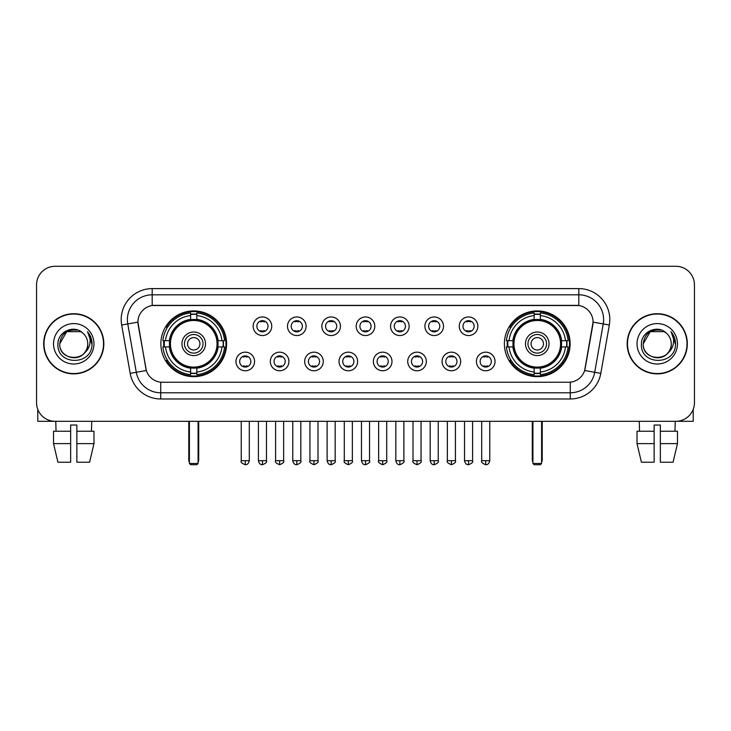 <?xml version="1.0" encoding="UTF-8"?>
<svg xmlns="http://www.w3.org/2000/svg" width="731" height="731" viewBox="0 0 731 731"><rect width="100%" height="100%" fill="white"/><g stroke="black" fill="none" stroke-linecap="round" stroke-linejoin="round"><path stroke-width="1.1" d="M504.399 343.798A32.868 32.868 0 0 0 537.258 376.657A32.868 32.868 0 0 0 570.125 343.798A32.868 32.868 0 0 0 537.258 310.931A32.868 32.868 0 0 0 504.399 343.798M160.875 343.798A32.868 32.868 0 0 0 193.742 376.657A32.868 32.868 0 0 0 226.601 343.798A32.868 32.868 0 0 0 193.742 310.931A32.868 32.868 0 0 0 160.875 343.798M254.571 361.47A9.302 9.302 0 0 1 245.269 370.772A9.302 9.302 0 0 1 235.967 361.47A9.302 9.302 0 0 1 245.269 352.168A9.302 9.302 0 0 1 254.571 361.47M239.686 361.47A5.583 5.583 0 0 0 245.269 367.053A5.583 5.583 0 0 0 250.852 361.47A5.583 5.583 0 0 0 245.269 355.887A5.583 5.583 0 0 0 239.686 361.47M288.919 361.47A9.302 9.302 0 0 1 279.617 370.772A9.302 9.302 0 0 1 270.315 361.47A9.302 9.302 0 0 1 279.617 352.168A9.302 9.302 0 0 1 288.919 361.47M274.043 361.47A5.583 5.583 0 0 0 279.617 367.053A5.583 5.583 0 0 0 285.2 361.47A5.583 5.583 0 0 0 279.617 355.887A5.583 5.583 0 0 0 274.043 361.47M323.276 361.47A9.302 9.302 0 0 1 313.974 370.772A9.302 9.302 0 0 1 304.672 361.47A9.302 9.302 0 0 1 313.974 352.168A9.302 9.302 0 0 1 323.276 361.47M308.391 361.47A5.583 5.583 0 0 0 313.974 367.053A5.583 5.583 0 0 0 319.557 361.47A5.583 5.583 0 0 0 313.974 355.887A5.583 5.583 0 0 0 308.391 361.47M357.623 361.47A9.302 9.302 0 0 1 348.321 370.772A9.302 9.302 0 0 1 339.02 361.47A9.302 9.302 0 0 1 348.321 352.168A9.302 9.302 0 0 1 357.623 361.47M342.748 361.47A5.583 5.583 0 0 0 348.321 367.053A5.583 5.583 0 0 0 353.905 361.47A5.583 5.583 0 0 0 348.321 355.887A5.583 5.583 0 0 0 342.748 361.47M391.98 361.47A9.302 9.302 0 0 1 382.678 370.772A9.302 9.302 0 0 1 373.377 361.47A9.302 9.302 0 0 1 382.678 352.168A9.302 9.302 0 0 1 391.98 361.47M377.095 361.47A5.583 5.583 0 0 0 382.678 367.053A5.583 5.583 0 0 0 388.252 361.47A5.583 5.583 0 0 0 382.678 355.887A5.583 5.583 0 0 0 377.095 361.47M426.328 361.47A9.302 9.302 0 0 1 417.026 370.772A9.302 9.302 0 0 1 407.724 361.47A9.302 9.302 0 0 1 417.026 352.168A9.302 9.302 0 0 1 426.328 361.47M411.443 361.47A5.583 5.583 0 0 0 417.026 367.053A5.583 5.583 0 0 0 422.609 361.47A5.583 5.583 0 0 0 417.026 355.887A5.583 5.583 0 0 0 411.443 361.47M460.685 361.47A9.302 9.302 0 0 1 451.383 370.772A9.302 9.302 0 0 1 442.081 361.47A9.302 9.302 0 0 1 451.383 352.168A9.302 9.302 0 0 1 460.685 361.47M445.8 361.47A5.583 5.583 0 0 0 451.383 367.053A5.583 5.583 0 0 0 456.957 361.47A5.583 5.583 0 0 0 451.383 355.887A5.583 5.583 0 0 0 445.8 361.47M495.033 361.47A9.302 9.302 0 0 1 485.731 370.772A9.302 9.302 0 0 1 476.429 361.47A9.302 9.302 0 0 1 485.731 352.168A9.302 9.302 0 0 1 495.033 361.47M480.148 361.47A5.583 5.583 0 0 0 485.731 367.053A5.583 5.583 0 0 0 491.314 361.47A5.583 5.583 0 0 0 485.731 355.887A5.583 5.583 0 0 0 480.148 361.47M271.74 326.245A9.302 9.302 0 0 1 262.447 335.547A9.302 9.302 0 0 1 253.145 326.245A9.302 9.302 0 0 1 262.447 316.952A9.302 9.302 0 0 1 271.74 326.245M256.864 326.245A5.583 5.583 0 0 0 262.447 331.828A5.583 5.583 0 0 0 268.021 326.245A5.583 5.583 0 0 0 262.447 320.671A5.583 5.583 0 0 0 256.864 326.245M306.097 326.245A9.302 9.302 0 0 1 296.795 335.547A9.302 9.302 0 0 1 287.493 326.245A9.302 9.302 0 0 1 296.795 316.952A9.302 9.302 0 0 1 306.097 326.245M291.212 326.245A5.583 5.583 0 0 0 296.795 331.828A5.583 5.583 0 0 0 302.378 326.245A5.583 5.583 0 0 0 296.795 320.671A5.583 5.583 0 0 0 291.212 326.245M340.445 326.245A9.302 9.302 0 0 1 331.152 335.547A9.302 9.302 0 0 1 321.85 326.245A9.302 9.302 0 0 1 331.152 316.952A9.302 9.302 0 0 1 340.445 326.245M325.569 326.245A5.583 5.583 0 0 0 331.152 331.828A5.583 5.583 0 0 0 336.726 326.245A5.583 5.583 0 0 0 331.152 320.671A5.583 5.583 0 0 0 325.569 326.245M374.802 326.245A9.302 9.302 0 0 1 365.5 335.547A9.302 9.302 0 0 1 356.198 326.245A9.302 9.302 0 0 1 365.5 316.952A9.302 9.302 0 0 1 374.802 326.245M359.917 326.245A5.583 5.583 0 0 0 365.5 331.828A5.583 5.583 0 0 0 371.083 326.245A5.583 5.583 0 0 0 365.5 320.671A5.583 5.583 0 0 0 359.917 326.245M409.15 326.245A9.302 9.302 0 0 1 399.848 335.547A9.302 9.302 0 0 1 390.555 326.245A9.302 9.302 0 0 1 399.848 316.952A9.302 9.302 0 0 1 409.15 326.245M394.274 326.245A5.583 5.583 0 0 0 399.848 331.828A5.583 5.583 0 0 0 405.431 326.245A5.583 5.583 0 0 0 399.848 320.671A5.583 5.583 0 0 0 394.274 326.245M443.507 326.245A9.302 9.302 0 0 1 434.205 335.547A9.302 9.302 0 0 1 424.903 326.245A9.302 9.302 0 0 1 434.205 316.952A9.302 9.302 0 0 1 443.507 326.245M428.622 326.245A5.583 5.583 0 0 0 434.205 331.828A5.583 5.583 0 0 0 439.788 326.245A5.583 5.583 0 0 0 434.205 320.671A5.583 5.583 0 0 0 428.622 326.245M477.855 326.245A9.302 9.302 0 0 1 468.553 335.547A9.302 9.302 0 0 1 459.26 326.245A9.302 9.302 0 0 1 468.553 316.952A9.302 9.302 0 0 1 477.855 326.245M462.979 326.245A5.583 5.583 0 0 0 468.553 331.828A5.583 5.583 0 0 0 474.136 326.245A5.583 5.583 0 0 0 468.553 320.671A5.583 5.583 0 0 0 462.979 326.245M130.191 373.367L121.666 325.003A31.004 31.004 0 0 1 152.194 288.608L578.806 288.608A31.004 31.004 0 0 1 609.334 325.003L600.809 373.367A31.004 31.004 0 0 1 570.281 398.98L160.719 398.98A31.004 31.004 0 0 1 130.191 373.367L146.355 370.516L138.186 325.003A16.74 16.74 0 0 1 154.67 305.357L576.33 305.357A16.74 16.74 0 0 1 592.814 325.003L585.156 368.406A16.74 16.74 0 0 1 568.672 382.24L162.328 382.24A16.74 16.74 0 0 1 145.844 368.406L137.931 322.133L127.77 323.924A24.799 24.799 0 0 1 152.194 294.812L578.806 294.812A24.799 24.799 0 0 1 603.23 323.924L594.705 372.289A24.799 24.799 0 0 1 570.281 392.785L160.719 392.785A24.799 24.799 0 0 1 136.295 372.289L127.77 323.924A24.799 24.799 0 0 1 127.395 319.611M163.826 346.896A30.072 30.072 0 0 1 163.826 340.701M507.351 346.896A30.072 30.072 0 0 1 507.351 340.701M43.677 343.798A30.072 30.072 0 0 0 73.758 373.87A30.072 30.072 0 0 0 103.829 343.798A30.072 30.072 0 0 0 73.758 313.727A30.072 30.072 0 0 0 43.677 343.798M627.171 343.798A30.072 30.072 0 0 0 657.242 373.87A30.072 30.072 0 0 0 687.323 343.798A30.072 30.072 0 0 0 657.242 313.727A30.072 30.072 0 0 0 627.171 343.798M152.194 288.608L152.194 305.54L578.806 305.54L578.806 288.608M137.931 322.097L138.113 319.611M568.672 382.24L162.328 382.24M609.334 325.003L593.069 322.133L584.645 370.516L600.809 373.367M585.156 368.406L585.056 368.936M145.944 368.936L145.844 368.406M694.45 284.889A18.604 18.604 0 0 0 675.846 266.285L55.154 266.285A18.604 18.604 0 0 0 36.55 284.889L36.55 402.708A18.604 18.604 0 0 0 55.154 421.303L675.846 421.303A18.604 18.604 0 0 0 694.45 402.708L694.45 284.889L694.45 402.708M36.55 284.889L36.55 402.708M675.846 266.285L55.154 266.285M55.154 421.303L675.846 421.303M103.519 343.798A29.761 29.761 0 0 0 73.758 314.038A29.761 29.761 0 0 0 43.988 343.798A29.761 29.761 0 0 0 73.758 373.559A29.761 29.761 0 0 0 103.519 343.798M82.932 333.208A14.017 14.017 0 0 1 87.766 343.798C88.625 361.872 58.882 361.872 59.741 343.798L66.749 331.664L80.757 331.664L82.932 333.208C74.334 324.198 57.776 331.618 57.932 343.798C56.36 365.427 91.43 365.993 91.996 344.849L92.033 343.798C91.978 339.202 90.452 335.163 87.446 331.691C89.73 335.438 90.534 339.476 89.858 343.798C89.2 347.472 87.418 350.478 84.494 352.799A14.017 14.017 0 0 0 87.766 343.798C88.625 361.872 58.882 361.872 59.741 343.798C61.102 333.729 66.877 329.188 77.066 330.184M84.494 352.799C77.057 362.859 59.01 356.426 59.741 343.798M53.537 343.798A20.212 20.212 0 0 0 73.758 364.011A20.212 20.212 0 0 0 93.97 343.798A20.212 20.212 0 0 0 73.758 323.586A20.212 20.212 0 0 0 53.537 343.798M87.583 331.847L92.024 344.328M37.793 409.387L37.793 421.303L109.723 421.303M53.527 431.226L53.527 443.626L57.932 462.23L53.527 443.626L53.527 431.226L70.651 431.226L70.651 425.031L76.856 425.031L76.856 431.226L93.979 431.226L93.979 443.626L89.575 462.23L93.979 443.626L76.856 443.626L76.856 431.226L76.856 462.23L89.575 462.23M91.74 421.303L91.466 431.226M70.651 431.226L70.651 462.23L57.932 462.23M53.527 443.626L70.651 443.626M55.775 421.303L56.04 431.226M687.012 343.798A29.761 29.761 0 0 0 657.242 314.038A29.761 29.761 0 0 0 627.481 343.798A29.761 29.761 0 0 0 657.242 373.559A29.761 29.761 0 0 0 687.012 343.798M666.425 333.208A14.017 14.017 0 0 1 671.259 343.798C672.118 361.872 642.375 361.872 643.234 343.798L650.243 331.664L664.251 331.664L666.425 333.208C657.827 324.198 641.27 331.618 641.425 343.798C639.844 365.427 674.923 365.993 675.49 344.849L675.517 343.798C675.471 339.202 673.936 335.163 670.93 331.691C673.224 335.438 674.028 339.476 673.352 343.798C672.694 347.472 670.903 350.478 667.988 352.799A14.017 14.017 0 0 0 671.259 343.798C672.118 361.872 642.375 361.872 643.234 343.798C644.596 333.729 650.371 329.188 660.559 330.184M667.988 352.799C660.541 362.859 642.503 356.426 643.234 343.798M637.03 343.798A20.212 20.212 0 0 0 657.242 364.011A20.212 20.212 0 0 0 677.463 343.798A20.212 20.212 0 0 0 657.242 323.586A20.212 20.212 0 0 0 637.03 343.798M671.067 331.847L675.517 344.328M217.847 346.896A24.306 24.306 0 0 0 196.84 319.685L196.84 319.685A24.306 24.306 0 0 0 169.629 346.896A24.306 24.306 0 0 0 217.847 346.896L217.847 346.896A24.306 24.306 0 0 1 196.84 367.903L196.84 372.024A28.399 28.399 0 0 0 221.968 346.896L224.591 346.896A31.004 31.004 0 0 1 196.84 374.647L196.84 372.024M164.448 346.896A29.45 29.45 0 0 1 164.448 340.701M196.84 314.504A29.45 29.45 0 0 0 190.636 314.504M223.028 340.701A29.45 29.45 0 0 1 223.028 346.896M221.968 340.701L224.591 340.701A31.004 31.004 0 0 0 196.84 312.95L196.84 319.392A24.598 24.598 0 0 1 218.14 340.701L221.968 340.701A28.399 28.399 0 0 0 196.84 315.564M165.508 346.896L162.894 346.896A31.004 31.004 0 0 0 190.636 374.647L190.636 368.196A24.598 24.598 0 0 1 169.336 346.896L165.508 346.896A28.399 28.399 0 0 0 190.636 372.024M221.968 346.896L218.14 346.896A24.598 24.598 0 0 1 196.84 368.196L196.84 367.903M169.629 346.896L169.629 346.896A24.306 24.306 0 0 0 190.636 367.903M196.84 373.084A29.45 29.45 0 0 1 190.636 373.084M190.636 315.564L190.636 312.95A31.004 31.004 0 0 0 162.894 340.701L169.336 340.701A24.598 24.598 0 0 1 190.636 319.392L190.636 315.564A28.399 28.399 0 0 0 165.508 340.701M217.052 343.798A23.319 23.319 0 0 1 193.742 367.108A23.319 23.319 0 0 1 170.424 343.798A23.319 23.319 0 0 1 193.742 320.48A23.319 23.319 0 0 1 217.052 343.798M205.521 343.798A11.778 11.778 0 0 0 193.742 332.02A11.778 11.778 0 0 0 181.955 343.798A11.778 11.778 0 0 0 193.742 355.577A11.778 11.778 0 0 0 205.521 343.798M203.044 343.798A9.302 9.302 0 0 0 193.742 334.496A9.302 9.302 0 0 0 184.44 343.798A9.302 9.302 0 0 0 193.742 353.1A9.302 9.302 0 0 0 203.044 343.798M199.938 343.798A6.204 6.204 0 0 1 193.742 349.994A6.204 6.204 0 0 1 187.538 343.798A6.204 6.204 0 0 1 193.742 337.594A6.204 6.204 0 0 1 199.938 343.798A6.204 6.204 0 0 1 193.742 349.994A6.204 6.204 0 0 1 187.538 343.798A6.204 6.204 0 0 1 193.742 337.594A6.204 6.204 0 0 1 199.938 343.798M167.646 327.059L166.184 327.059A32.246 32.246 0 0 1 225.98 343.798A32.246 32.246 0 0 1 166.184 360.538L167.646 360.538M189.402 421.303L189.402 463.472L198.083 463.472L198.083 421.303M189.402 463.472L190.636 464.715L196.84 464.715L198.083 463.472M561.371 346.896A24.306 24.306 0 0 0 540.364 319.685L540.364 319.685A24.306 24.306 0 0 0 513.153 346.896A24.306 24.306 0 0 0 561.371 346.896L561.371 346.896A24.306 24.306 0 0 1 540.364 367.903L540.364 372.024A28.399 28.399 0 0 0 565.492 346.896L568.106 346.896A31.004 31.004 0 0 1 540.364 374.647L540.364 372.024M507.972 346.896A29.45 29.45 0 0 1 507.972 340.701M540.364 314.504A29.45 29.45 0 0 0 534.16 314.504M566.552 340.701A29.45 29.45 0 0 1 566.552 346.896M565.492 340.701L568.106 340.701A31.004 31.004 0 0 0 540.364 312.95L540.364 319.392A24.598 24.598 0 0 1 561.664 340.701L565.492 340.701A28.399 28.399 0 0 0 540.364 315.564M509.032 346.896L506.409 346.896A31.004 31.004 0 0 0 534.16 374.647L534.16 368.196A24.598 24.598 0 0 1 512.86 346.896L509.032 346.896A28.399 28.399 0 0 0 534.16 372.024M565.492 346.896L561.664 346.896A24.598 24.598 0 0 1 540.364 368.196L540.364 367.903M513.153 346.896L513.153 346.896A24.306 24.306 0 0 0 534.16 367.903M540.364 373.084A29.45 29.45 0 0 1 534.16 373.084M534.16 315.564L534.16 312.95A31.004 31.004 0 0 0 506.409 340.701L512.86 340.701A24.598 24.598 0 0 1 534.16 319.392L534.16 315.564A28.399 28.399 0 0 0 509.032 340.701M560.576 343.798A23.319 23.319 0 0 1 537.258 367.108A23.319 23.319 0 0 1 513.948 343.798A23.319 23.319 0 0 1 537.258 320.48A23.319 23.319 0 0 1 560.576 343.798M549.045 343.798A11.778 11.778 0 0 0 537.258 332.02A11.778 11.778 0 0 0 525.479 343.798A11.778 11.778 0 0 0 537.258 355.577A11.778 11.778 0 0 0 549.045 343.798M546.56 343.798A9.302 9.302 0 0 0 537.258 334.496A9.302 9.302 0 0 0 527.956 343.798A9.302 9.302 0 0 0 537.258 353.1A9.302 9.302 0 0 0 546.56 343.798M543.462 343.798A6.204 6.204 0 0 1 537.258 349.994A6.204 6.204 0 0 1 531.062 343.798A6.204 6.204 0 0 1 537.258 337.594A6.204 6.204 0 0 1 543.462 343.798A6.204 6.204 0 0 1 537.258 349.994A6.204 6.204 0 0 1 531.062 343.798A6.204 6.204 0 0 1 537.258 337.594A6.204 6.204 0 0 1 543.462 343.798M511.17 327.059L509.708 327.059A32.246 32.246 0 0 1 569.504 343.798A32.246 32.246 0 0 1 509.708 360.538L511.17 360.538M532.917 421.303L532.917 463.472L541.598 463.472L541.598 421.303M532.917 463.472L534.16 464.715L540.364 464.715L541.598 463.472M260.583 331.508L260.583 330.631A4.761 4.761 0 0 0 264.302 330.631L264.302 331.508M264.302 320.991L264.302 321.868A4.761 4.761 0 0 0 260.583 321.868L260.583 320.991M294.931 331.508L294.931 330.631A4.761 4.761 0 0 0 298.659 330.631L298.659 331.508M298.659 320.991L298.659 321.868A4.761 4.761 0 0 0 294.931 321.868L294.931 320.991M329.288 331.508L329.288 330.631A4.761 4.761 0 0 0 333.007 330.631L333.007 331.508M333.007 320.991L333.007 321.868A4.761 4.761 0 0 0 329.288 321.868L329.288 320.991M363.636 331.508L363.636 330.631A4.761 4.761 0 0 0 367.364 330.631L367.364 331.508M367.364 320.991L367.364 321.868A4.761 4.761 0 0 0 363.636 321.868L363.636 320.991M397.993 331.508L397.993 330.631A4.761 4.761 0 0 0 401.712 330.631L401.712 331.508M401.712 320.991L401.712 321.868A4.761 4.761 0 0 0 397.993 321.868L397.993 320.991M432.341 331.508L432.341 330.631A4.761 4.761 0 0 0 436.069 330.631L436.069 331.508M436.069 320.991L436.069 321.868A4.761 4.761 0 0 0 432.341 321.868L432.341 320.991M466.698 331.508L466.698 330.631A4.761 4.761 0 0 0 470.417 330.631L470.417 331.508M470.417 320.991L470.417 321.868A4.761 4.761 0 0 0 466.698 321.868L466.698 320.991M243.405 366.734L243.405 365.847A4.761 4.761 0 0 0 247.124 365.847L247.124 366.734M247.124 356.207L247.124 357.094A4.761 4.761 0 0 0 243.405 357.094L243.405 356.207M277.762 366.734L277.762 365.847A4.761 4.761 0 0 0 281.481 365.847L281.481 366.734M281.481 356.207L281.481 357.094A4.761 4.761 0 0 0 277.762 357.094L277.762 356.207M312.11 366.734L312.11 365.847A4.761 4.761 0 0 0 315.829 365.847L315.829 366.734M315.829 356.207L315.829 357.094A4.761 4.761 0 0 0 312.11 357.094L312.11 356.207M346.467 366.734L346.467 365.847A4.761 4.761 0 0 0 350.186 365.847L350.186 366.734M350.186 356.207L350.186 357.094A4.761 4.761 0 0 0 346.467 357.094L346.467 356.207M380.814 366.734L380.814 365.847A4.761 4.761 0 0 0 384.533 365.847L384.533 366.734M384.533 356.207L384.533 357.094A4.761 4.761 0 0 0 380.814 357.094L380.814 356.207M415.171 366.734L415.171 365.847A4.761 4.761 0 0 0 418.89 365.847L418.89 366.734M418.89 356.207L418.89 357.094A4.761 4.761 0 0 0 415.171 357.094L415.171 356.207M449.519 366.734L449.519 365.847A4.761 4.761 0 0 0 453.238 365.847L453.238 366.734M453.238 356.207L453.238 357.094A4.761 4.761 0 0 0 449.519 357.094L449.519 356.207M483.876 366.734L483.876 365.847A4.761 4.761 0 0 0 487.595 365.847L487.595 366.734M487.595 356.207L487.595 357.094A4.761 4.761 0 0 0 483.876 357.094L483.876 356.207M693.207 409.387L693.207 421.303L621.277 421.303M654.144 431.226L654.144 443.626L637.021 443.626L641.425 462.23L637.021 443.626L637.021 431.226L654.144 431.226L654.144 425.031L660.349 425.031L660.349 431.226L677.473 431.226L677.473 443.626L673.068 462.23L677.473 443.626L660.349 443.626L660.349 431.226M675.225 421.303L674.96 431.226M654.144 443.626L654.144 462.23L641.425 462.23M673.068 462.23L660.349 462.23L660.349 443.626M639.26 421.303L639.534 431.226M570.281 382.167L570.281 398.98M160.719 398.98L160.719 382.167M121.666 325.003L127.77 323.924M188.781 421.303L188.781 459.753L189.402 459.753M193.742 349.994A6.204 6.204 0 0 1 187.538 343.798A6.204 6.204 0 0 1 193.742 337.594M198.083 459.753L198.704 459.753L198.704 421.303M190.636 373.367A29.733 29.733 0 0 0 196.84 373.367M223.311 346.896A29.733 29.733 0 0 0 223.311 340.701M196.84 314.229A29.733 29.733 0 0 0 190.636 314.229M532.296 421.303L532.296 459.753L532.917 459.753M537.258 349.994A6.204 6.204 0 0 1 531.062 343.798A6.204 6.204 0 0 1 537.258 337.594M541.598 459.753L542.219 459.753L542.219 421.303M534.16 373.367A29.733 29.733 0 0 0 540.364 373.367M566.827 346.896A29.733 29.733 0 0 0 566.827 340.701M540.364 314.229A29.733 29.733 0 0 0 534.16 314.229M262.447 460.685L258.409 460.685C259.112 463.555 260.464 464.898 262.447 464.715L262.447 460.685L266.477 460.685L266.477 421.303M296.795 460.685L292.765 460.685C293.469 463.555 294.812 464.898 296.795 464.715L296.795 460.685L300.825 460.685L300.825 421.303M331.152 460.685L327.113 460.685C327.817 463.555 329.16 464.898 331.152 464.715L331.152 460.685L335.182 460.685L335.182 421.303M365.5 460.685L361.47 460.685C362.174 463.555 363.517 464.898 365.5 464.715L365.5 460.685L369.53 460.685L369.53 421.303M399.848 460.685L395.818 460.685C396.522 463.555 397.865 464.898 399.848 464.715L399.848 460.685L403.887 460.685L403.887 421.303M434.205 460.685L430.175 460.685C430.879 463.555 432.222 464.898 434.205 464.715L434.205 460.685L438.235 460.685L438.235 421.303M468.553 460.685L464.523 460.685C465.227 463.555 466.57 464.898 468.553 464.715L468.553 460.685L472.591 460.685L472.591 421.303M245.269 460.685L241.239 460.685C240.417 461.974 241.76 463.317 245.269 464.715L245.269 460.685L249.298 460.685L249.298 421.303M279.617 460.685L275.587 460.685C274.774 461.974 276.117 463.317 279.617 464.715L279.617 460.685L283.646 460.685L283.646 421.303M313.974 460.685L309.944 460.685C309.122 461.974 310.465 463.317 313.974 464.715L313.974 460.685L318.003 460.685L318.003 421.303M348.321 460.685L344.292 460.685C343.479 461.974 344.822 463.317 348.321 464.715L348.321 460.685L352.351 460.685L352.351 421.303M382.678 460.685L378.649 460.685C377.826 461.974 379.17 463.317 382.678 464.715L382.678 460.685L386.708 460.685L386.708 421.303M417.026 460.685L412.997 460.685C412.183 461.974 413.527 463.317 417.026 464.715L417.026 460.685L421.056 460.685L421.056 421.303M451.383 460.685L447.354 460.685C446.531 461.974 447.875 463.317 451.383 464.715L451.383 460.685L455.413 460.685L455.413 421.303M485.731 460.685L481.702 460.685C480.888 461.974 482.232 463.317 485.731 464.715L485.731 460.685L489.761 460.685L489.761 421.303M188.781 459.753A4.962 4.962 0 0 0 189.402 462.156M198.083 462.156A4.962 4.962 0 0 0 198.704 459.753M532.296 459.753A4.962 4.962 0 0 0 532.917 462.156M541.598 462.156A4.962 4.962 0 0 0 542.219 459.753M258.409 460.685L258.409 421.303M266.477 460.685C267.29 461.974 265.947 463.317 262.447 464.715M292.765 460.685L292.765 421.303M300.825 460.685C301.647 461.974 300.304 463.317 296.795 464.715M327.113 460.685L327.113 421.303M335.182 460.685C335.995 461.974 334.652 463.317 331.152 464.715M361.47 460.685L361.47 421.303M369.53 460.685C370.352 461.974 369.009 463.317 365.5 464.715M395.818 460.685L395.818 421.303M403.887 460.685C404.7 461.974 403.357 463.317 399.848 464.715M430.175 460.685L430.175 421.303M438.235 460.685C439.057 461.974 437.714 463.317 434.205 464.715M464.523 460.685L464.523 421.303M472.591 460.685C473.405 461.974 472.062 463.317 468.553 464.715M241.239 460.685L241.239 421.303M249.298 460.685C248.595 463.555 247.252 464.898 245.269 464.715M275.587 460.685L275.587 421.303M283.646 460.685C284.469 461.974 283.125 463.317 279.617 464.715M309.944 460.685L309.944 421.303M318.003 460.685C318.817 461.974 317.473 463.317 313.974 464.715M344.292 460.685L344.292 421.303M352.351 460.685C353.174 461.974 351.83 463.317 348.321 464.715M378.649 460.685L378.649 421.303M386.708 460.685C387.521 461.974 386.178 463.317 382.678 464.715M412.997 460.685L412.997 421.303M421.056 460.685C421.878 461.974 420.535 463.317 417.026 464.715M447.354 460.685L447.354 421.303M455.413 460.685C456.226 461.974 454.883 463.317 451.383 464.715M481.702 460.685L481.702 421.303M489.761 460.685C489.057 463.555 487.714 464.898 485.731 464.715"/></g></svg>
